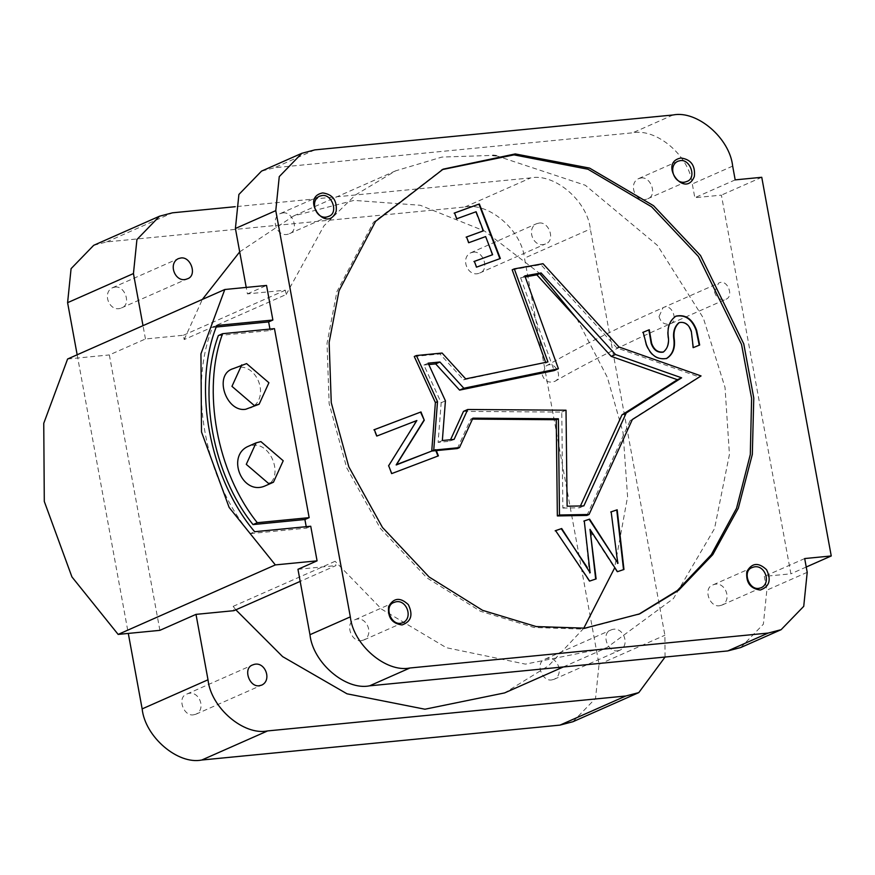 <?xml version="1.0" encoding="UTF-8"?>
<svg xmlns="http://www.w3.org/2000/svg" width="875" height="875" viewBox="0 0 875 875"><rect width="100%" height="100%" fill="white"/><g stroke="black" fill="none" stroke-linecap="round" stroke-linejoin="round"><path stroke-width="0.66" stroke-dasharray="4.38 3.28" d="M442.137 169.619L373.428 222.316L336.897 291.703L327.02 343.383L329.142 403.648L346.686 467.742L380.341 528.38L426.978 577.916L480.473 611.275L534.1 627.506L582.805 629.103L638.728 614.294M414.258 356.486L439.983 353.97L463.564 379.827L545.639 362.381M512.181 269.817L540.892 264.644L616.886 347.933L698.928 376.873L701.05 375.933M586.917 515.419L630.197 420.503L698.928 376.873M457.341 448.558L470.772 419.092L472.456 419.103M264.95 485.975C285.064 480.178 272.038 441.886 252.405 445.364L247.559 446.633M233.242 368.638C255.806 358.848 271.775 397.852 250.633 407.98M235.856 609.831L233.155 606.364L233.942 610.673M233.155 606.364L335.125 561.291L335.913 565.6L300.18 581.394M714.558 291.987C716.319 298.003 720.038 300.442 725.725 299.338C734.431 296.789 727.344 278.031 718.572 283.172L714.558 291.987M297.959 569.297L335.913 565.6M740.753 647.533L763.372 624.192L766.85 590.166L764.323 576.395L790.891 573.814L721.394 195.125L694.827 197.717L692.3 183.947C689.423 156.056 656.644 127.936 632.702 132.814L274.477 167.738L261.516 171.128M159.884 630.339L109.342 354.933L145.458 338.975L183.4 335.267L184.188 339.577L286.158 294.503L285.359 290.194L247.417 293.891L246.225 287.416M286.158 294.503L323.98 225.805L355.403 194.994L395.686 170.822L441.952 157.073L492.877 155.389M496.202 155.717L585.331 185.27L657.497 245.459L703.347 318.019L725.025 387.505L729.433 454.387L714.536 528.598L673.444 598.555L606.572 647.839L525.448 664.125L446.37 647.708L381.62 609.175L335.125 561.291M719.502 605.741L721.984 605.084C732.856 599.878 724.642 579.841 713.048 584.872C702.723 587.858 709.417 607.523 719.502 605.741M361.277 640.653L363.77 640.008C374.631 634.802 366.417 614.764 354.823 619.795C344.498 622.781 351.192 642.447 361.277 640.653M640.992 177.997C651.077 176.214 657.77 195.88 647.445 198.866C635.852 203.897 627.638 183.859 638.498 178.653L640.992 177.997M282.767 212.92C292.852 211.127 299.545 230.792 289.22 233.778C277.627 238.809 269.412 218.772 280.273 213.566L282.767 212.92M306.217 526.695L306.48 528.128L310.734 526.247M218.345 335.573L270.211 330.52L274.466 328.639M270.211 330.52L269.948 329.077M247.417 293.891L266.536 285.436M804.683 558.556L764.323 576.395M806.236 567.022L790.891 573.814M761.753 177.286L721.394 195.125M630.197 420.503L632.33 419.562M470.772 419.092L472.894 418.152M67.605 359.002L109.342 354.933M145.458 338.975L143.008 325.664M77.164 354.78L128.297 633.413M665.066 657.038L664.891 635.25L590.33 229.02C587.464 201.13 554.684 173.009 530.731 177.898L235.244 206.697M572.939 721.722L595.558 698.381L599.036 664.355L524.486 258.136L590.33 229.02M193.463 714.842L195.956 714.197C206.817 708.991 198.614 688.953 187.02 693.984C176.684 696.959 183.378 716.636 193.463 714.842M551.677 679.93L554.17 679.273C565.031 674.067 556.828 654.041 545.234 659.061C534.909 662.047 541.592 681.712 551.677 679.93M93.691 245.317L106.662 241.927L464.888 207.003C488.83 202.125 521.609 230.245 524.486 258.136M114.953 287.109C125.037 285.316 131.731 304.992 121.395 307.967C109.802 312.998 101.598 292.961 112.459 287.755L114.953 287.109M473.178 252.186C483.262 250.403 489.956 270.069 479.62 273.055C468.027 278.075 459.823 258.037 470.684 252.842L473.178 252.186M617.531 650.814L620.025 650.158C630.886 644.962 622.683 624.925 611.089 629.945C600.753 632.931 607.447 652.597 617.531 650.814M184.188 339.577L202.355 299.425M239.706 251.88L293.727 215.895L353.97 200.386L420.252 205.275L484.575 231.044L539.481 273.252M576.789 318.62L607.359 377.355L623.055 432.578L627.594 496.781L614.534 568.105M583.756 628.272L548.636 665.733L504.613 692.913M539.033 223.081C549.117 221.287 555.8 240.964 545.475 243.939C533.881 248.959 525.678 228.933 536.539 223.727L539.033 223.081M216.803 325.5L212.548 327.381C187.961 388.062 204.794 479.752 250.403 533.597L254.647 531.716M250.403 533.597L306.48 528.128M212.548 327.381L216.256 327.02M183.4 335.267L285.359 290.194M735.186 179.878L694.827 197.717M616.886 347.933L619.008 346.992M540.892 264.644L543.014 263.703M545.814 362.841L547.936 361.911M463.564 379.827L465.686 378.886M439.983 353.97L442.105 353.041M542.216 374.741C544.359 381.139 548.559 383.348 554.794 381.38C563.664 377.388 555.045 359.702 545.956 366.067L542.216 374.741M463.498 411.359L561.772 412.092L562.866 508.08L567.12 506.209M562.866 508.08L579.6 507.795L583.844 505.914M561.772 412.092L566.016 410.211M428.783 364.558L423.894 365.039L441.175 402.73L438.091 442.4L449.87 441.252L454.114 439.381M449.87 441.252L450.559 439.72M438.091 442.4L442.345 440.53M441.175 402.73L445.43 400.848M423.894 365.039L428.148 363.158M525.219 276.938L520.592 277.769L524.847 275.887M520.592 277.769L554.159 370.595M579.6 507.795L580.431 505.98M391.748 473.583L438.397 455.864M391.322 473.769L388.653 465.752M388.227 465.938L414.717 423.598M414.291 423.784L416.948 420.744M414.433 421.706L376.863 436.045M376.436 436.231L373.909 429.844M395.883 465.139L398.333 463.892M431.845 451.041L435.87 449.487L436.319 450.603M431.747 451.052L435.87 449.487M435.444 449.673L435.838 450.647M483.011 231.022L475.672 211.936L456.772 218.761M456.345 218.947L454.552 212.975M476.58 267.137L500.336 258.508M476.153 267.323L474.348 261.363M492.198 254.92L485.647 236.578M485.22 236.764L468.748 242.714M468.322 242.911L466.539 236.983M693.263 347.637L699.672 345.012M692.836 347.834L691.327 331.33M690.9 331.516C688.527 324.636 684.491 321.727 678.781 322.798M666.302 358.619C657.048 360.227 650.278 355.622 645.991 344.827L646.417 344.641M645.991 344.827L643.158 332.248M663.02 352.155C667.297 348.611 668.894 343.35 667.789 336.372L668.216 336.186M667.789 336.372C666.805 327.228 669.408 320.534 675.598 316.291L676.025 316.105M617.63 563.369L611.155 511.831M623.536 569.669L617.455 571.681M617.028 571.867L592.933 534.658M592.506 534.855L590.122 529.309M595.689 579.086L589.663 581.077M589.236 581.273L555.581 530.622M589.837 572.852L589.258 566.781M588.842 566.967L584.259 520.92M807.209 572.327L766.85 590.166M599.036 664.355L664.891 635.25M314.836 149.887L274.477 167.738M673.061 114.975L632.702 132.814M732.659 166.108L692.3 183.947M464.888 207.003L530.731 177.898M106.662 241.927L172.517 212.811M659.028 316.542C660.789 322.547 664.508 324.997 670.195 323.881C678.902 321.344 671.814 302.575 663.042 307.716L659.028 316.542M761.294 587.716L721.995 605.084M752.358 567.503L713.059 584.872M403.069 622.628L363.77 640.008M394.133 602.416L354.834 619.795M637.667 614.764L639.789 613.823M441.077 170.078L443.198 169.148M554.17 679.273L620.025 650.158M545.234 659.061L611.089 629.945M195.956 714.197L261.8 685.081M187.02 693.984L252.864 664.869M293.727 215.895L395.686 170.822M563.347 666.947L606.572 647.839M686.733 181.486L647.434 198.866M677.797 161.273L638.498 178.653M328.508 216.409L289.209 233.778M319.572 196.197L280.273 213.566M479.62 273.055L545.475 243.939M470.684 252.842L536.539 223.727M121.395 307.967L187.25 278.863M112.459 287.755L178.314 258.65M554.794 381.38C586.622 363.005 625.089 343.831 670.195 323.881L725.725 299.338M545.956 366.067C578.473 347.298 617.509 327.852 663.042 307.716L718.572 283.172"/><path stroke-width="1.31" d="M402.03 624.958C392.022 623.558 387.548 617.422 388.62 606.561C393.673 597.68 400.247 597.045 408.33 604.636C413.273 614.917 411.173 621.688 402.03 624.958M760.255 590.045C750.247 588.645 745.773 582.509 746.834 571.637C751.898 562.767 758.472 562.122 766.555 569.723C771.498 579.994 769.398 586.775 760.255 590.045M584.927 628.163L639.789 613.823L678.65 590.253L712.797 554.63L738.325 508.2L752.325 454.387L753.769 397.972L743.761 343.853L700.525 255.522L653.527 205.691L589.553 168.088L515.255 153.934L443.198 169.148L375.561 221.386L339.03 290.762L329.142 342.442L331.264 402.708L348.808 466.802L382.463 527.439L429.1 576.975L482.595 610.334L536.222 626.566L584.927 628.163M322.733 192.927C299.545 197.323 326.812 234.741 336.153 211.323C337.214 200.463 332.741 194.327 322.733 192.927M680.958 158.003C657.759 162.4 685.038 199.817 694.367 176.411C695.439 165.539 690.966 159.403 680.958 158.003M807.209 572.327L804.683 558.556L831.25 555.964L761.753 177.286L735.186 179.878L732.659 166.108C729.783 138.217 697.003 110.097 673.061 114.975L314.836 149.887L301.875 153.278L279.256 176.619L275.778 210.645L350.328 616.864C353.205 644.755 385.984 672.875 409.927 667.997L768.152 633.073L781.112 629.683L803.731 606.342L807.209 572.327M638.728 614.294L677.392 590.494L711.277 554.739L736.531 508.298L750.302 454.573L751.603 398.355L741.541 344.444L698.403 256.462L651.623 206.817L588 169.247L514.041 154.875L442.137 169.619M436.319 450.603L438.397 455.864L391.748 473.583L388.653 465.752L416.861 420.514L376.863 436.045L374.336 429.658L420.984 411.95L424.266 420.23L396.309 464.942L431.747 451.052L457.341 448.558L459.462 447.617L472.894 418.152L558.381 418.786L559.475 514.992L589.05 514.478L632.33 419.562L701.05 375.933L619.008 346.992L543.014 263.703L514.303 268.877L547.936 361.911L465.686 378.886L442.105 353.041L416.38 355.545L437.511 401.625L433.738 450.122L459.462 447.617M416.38 355.545L414.258 356.486L435.378 402.555L431.747 451.052M545.814 362.841L512.181 269.817L514.303 268.877M472.456 419.103L556.248 419.727L557.353 515.933L586.917 515.419L589.05 514.478M476.098 211.739L456.772 218.761L454.552 212.975L479.347 203.973L500.336 258.508L476.58 267.137L474.348 261.363L492.625 254.723L485.647 236.578L468.748 242.714L466.539 236.983L483.438 230.836L476.098 211.739M642.731 332.434L648.845 329.93L651.186 343.459C653.57 350 657.519 352.898 663.02 352.155L663.436 351.969C667.723 348.425 669.309 343.153 668.216 336.186C667.22 327.042 669.834 320.348 676.025 316.105C685.562 314.212 692.431 318.948 696.631 330.312L699.672 345.012L693.263 347.637L691.327 331.33C688.953 324.439 684.917 321.541 679.208 322.612C674.833 326.528 673.203 332.161 674.319 339.511C675.281 348.25 672.755 354.561 666.728 358.433C657.475 360.03 650.705 355.436 646.417 344.641L643.158 332.248L649.272 329.744L651.612 343.273C653.997 349.814 657.945 352.713 663.436 351.969L663.447 351.969M617.017 557.572L611.155 511.831L617.17 509.797L623.962 569.483L617.455 571.681L589.991 529.353L596.116 578.9L589.663 581.077L555.581 530.622L561.706 528.544L590.1 572.731L584.259 520.92L589.586 519.127L617.925 563.216L617.017 557.572M256.058 442.87L247.559 446.633C226.417 456.761 242.386 495.764 264.95 485.975L273.448 482.223L283.216 460.753L260.903 441.602L256.058 442.87L246.28 464.352L268.592 483.492L273.448 482.223M222.589 333.692L274.466 328.639L309.148 517.65L257.283 522.703C216.792 472.259 201.72 390.119 222.589 333.692L218.345 335.573C197.466 392 212.548 474.141 253.028 524.584L257.283 522.703M259.131 404.228L245.787 409.248C226.155 412.727 213.128 374.434 233.242 368.638L246.597 363.606L268.909 382.747L259.131 404.228L254.275 405.497L231.963 386.356L241.741 364.875M118.147 634.408L275.341 564.911L229.13 507.423L201.491 431.944L200.944 353.828L224.798 289.505L67.605 359.002L43.75 423.325L44.297 501.441L71.936 576.92L118.147 634.408L159.884 630.339L196 614.37L233.942 610.673L300.18 581.394M567.12 506.209L583.844 505.914L626.216 413.011L681.625 377.825L615.475 354.495L541.089 272.956L524.847 275.887L558.403 368.714L463.848 388.237L439.917 362.009L428.148 363.158L445.43 400.848L442.345 440.53L454.114 439.381L467.742 409.489L566.016 410.211L567.12 506.209M275.341 564.911L317.078 560.842L297.959 569.297L309.969 634.703C312.845 662.594 345.614 690.714 369.567 685.836L727.792 650.923L740.753 647.533L781.112 629.683M246.225 287.416L235.408 228.484L238.897 194.469L261.516 171.128L301.875 153.278M492.877 155.389L496.202 155.717M253.028 524.584L304.905 519.52L306.217 526.695M304.905 519.52L309.148 517.65M269.948 329.077L268.636 321.912L272.88 320.031L266.536 285.436L224.798 289.505M317.078 560.842L310.734 526.247L254.647 531.716C209.037 477.881 192.216 386.181 216.803 325.5L272.88 320.031M831.25 555.964L806.236 567.022M758.8 588.361L761.283 587.716C772.155 582.509 763.941 562.472 752.347 567.503C742.022 570.489 748.716 590.144 758.8 588.361M400.575 623.284L403.069 622.628C413.93 617.422 405.716 597.384 394.122 602.416C383.797 605.402 390.491 625.067 400.575 623.284M557.353 515.933L559.475 514.992M556.248 419.727L558.381 418.786M431.616 451.062L433.738 450.122M435.378 402.555L437.511 401.625M196 614.37L208.009 679.788C210.875 707.678 243.655 735.798 267.608 730.92L625.822 695.997L638.794 692.606L665.066 657.038M143.008 325.664L133.448 273.558L136.927 239.542L159.545 216.202L172.517 212.811L235.244 206.697M159.545 216.202L93.691 245.317L71.083 268.658L67.594 302.673L77.164 354.78M128.297 633.413L142.155 708.892C145.031 736.783 177.8 764.903 201.753 760.025L559.978 725.113L572.939 721.722L638.794 692.606M259.306 685.727L261.8 685.081C272.661 679.875 264.458 659.848 252.864 664.869C242.539 667.844 249.222 687.52 259.306 685.727M202.355 299.425L239.706 251.88M539.481 273.252L576.789 318.62M614.534 568.105L583.756 628.272M563.347 666.947L504.613 692.913L424.944 709.22L347.003 693.809L282.625 656.622L235.856 609.831M180.808 257.994C190.892 256.211 197.586 275.877 187.25 278.863C175.656 283.883 167.453 263.845 178.314 258.65L180.808 257.994M216.256 327.02L268.636 321.912M680.291 160.628C690.375 158.834 697.069 178.5 686.744 181.486C675.15 186.517 666.936 166.48 677.797 161.273L680.291 160.628M322.066 195.541C332.15 193.758 338.844 213.423 328.519 216.409C316.925 221.441 308.711 201.403 319.572 196.197L322.066 195.541M450.559 439.72L463.498 411.359L467.742 409.489M558.403 368.714L554.159 370.595L459.594 390.119L435.662 363.891L439.917 362.009M435.662 363.891L428.783 364.558M459.594 390.119L463.848 388.237M580.431 505.98L621.961 414.881L677.381 379.706L611.22 356.366L536.845 274.837L541.089 272.956M536.845 274.837L525.219 276.938M611.22 356.366L615.475 354.495M677.381 379.706L681.625 377.825M621.961 414.881L626.216 413.011M414.433 421.706L416.861 420.514M373.909 429.844L420.984 411.95M420.558 412.136L424.266 420.23M423.839 420.416L396.233 464.789M398.333 463.892L431.845 451.041M435.444 449.673L437.97 456.05M454.125 213.161L479.347 203.973M478.92 204.159L499.909 258.694M473.922 261.559L492.625 254.723M466.113 237.169L483.438 230.836M675.598 316.291C685.147 314.398 692.016 319.134 696.205 330.498L696.631 330.312M696.205 330.498L699.245 345.198M666.302 358.619C672.328 354.747 674.866 348.436 673.892 339.697C672.777 332.347 674.406 326.714 678.781 322.798L679.208 322.612M610.728 512.017L617.17 509.797M616.755 509.983L623.536 569.669M591.15 535.183L589.991 529.353M590.723 535.369L595.689 579.086M555.155 530.808L561.706 528.544M561.28 528.73L587.278 567.459M586.852 567.645L590.1 572.731M589.673 572.917L590.253 572.666M583.833 521.106L589.586 519.127M589.159 519.312L617.925 563.216M617.498 563.413L618.056 563.183M275.778 210.645L235.408 228.484M350.328 616.864L309.969 634.703M409.927 667.997L369.567 685.836M768.152 633.073L727.792 650.923M67.594 302.673L133.448 273.558M142.155 708.892L208.009 679.788M559.978 725.113L625.822 695.997M201.753 760.025L267.608 730.92"/></g></svg>
